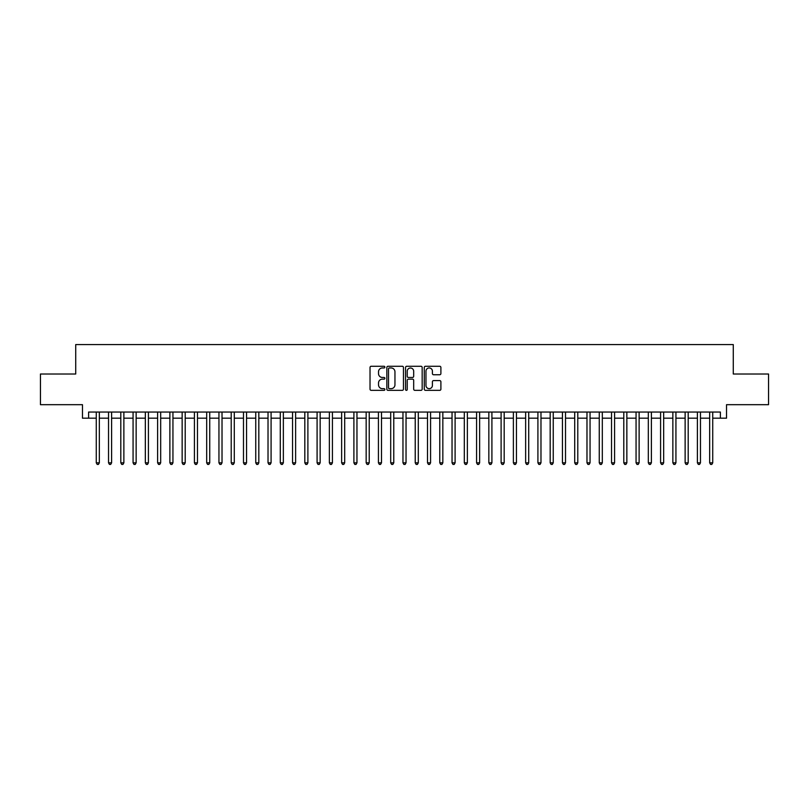 <?xml version="1.0" encoding="UTF-8"?>
<svg xmlns="http://www.w3.org/2000/svg" width="809" height="809" viewBox="0 0 809 809"><rect width="100%" height="100%" fill="white"/><g stroke="black" fill="none" stroke-linecap="round" stroke-linejoin="round"><path stroke-width="1.21" d="M384.872 367.114A0.839 0.839 0 0 0 384.032 366.265L371.23 366.265A1.203 1.203 0 0 0 370.026 367.468L370.026 389.149A1.203 1.203 0 0 0 371.23 390.353L384.032 390.353A0.839 0.839 0 0 0 384.872 389.503A0.839 0.839 0 0 0 384.032 388.664L382.374 388.664A3.853 3.853 0 0 1 378.521 384.811L378.521 383.001A3.853 3.853 0 0 1 382.374 379.148L384.032 379.148A0.839 0.839 0 0 0 384.872 378.309A0.839 0.839 0 0 0 384.032 377.469L382.374 377.469A3.853 3.853 0 0 1 378.521 373.616L378.521 371.806A3.853 3.853 0 0 1 382.374 367.953L384.032 367.953A0.839 0.839 0 0 0 384.872 367.114M439.692 374.759A1.203 1.203 0 0 0 440.895 373.556L440.895 367.468A1.203 1.203 0 0 0 439.692 366.265L425.483 366.265A1.203 1.203 0 0 0 424.28 367.468L424.28 389.149A1.203 1.203 0 0 0 425.483 390.353L439.692 390.353A1.203 1.203 0 0 0 440.895 389.149L440.895 381.797A1.203 1.203 0 0 0 439.692 380.594L433.614 380.594A1.203 1.203 0 0 0 432.411 381.797L432.411 385.438A3.226 3.226 0 0 1 429.185 388.664A3.226 3.226 0 0 1 425.969 385.438L425.969 371.169A3.226 3.226 0 0 1 429.185 367.953A3.226 3.226 0 0 1 432.411 371.169L432.411 373.556A1.203 1.203 0 0 0 433.614 374.759L439.692 374.759M88.606 418.182L88.606 412.044L720.394 412.044L720.394 418.182L726.533 418.182L726.533 404.682L768.55 404.682L768.55 374.011L733.278 374.011L733.278 344.573L75.722 344.573L75.722 374.011L40.45 374.011L40.45 404.682L82.467 404.682L82.467 418.182L96.271 418.182M403.448 367.468A1.203 1.203 0 0 0 402.245 366.265L388.037 366.265A1.203 1.203 0 0 0 386.833 367.468L386.833 389.149A1.203 1.203 0 0 0 388.037 390.353L402.245 390.353A1.203 1.203 0 0 0 403.448 389.149L403.448 367.468M406.755 366.265L420.963 366.265A1.203 1.203 0 0 1 422.167 367.468L422.167 389.149A1.203 1.203 0 0 1 420.963 390.353L414.886 390.353A1.203 1.203 0 0 1 413.682 389.149L413.682 380.351A1.203 1.203 0 0 0 412.479 379.148L408.444 379.148A1.203 1.203 0 0 0 407.24 380.351L407.24 389.503A0.839 0.839 0 0 1 406.401 390.353A0.839 0.839 0 0 1 405.552 389.503L405.552 367.468A1.203 1.203 0 0 1 406.755 366.265M99.335 418.182L108.537 418.182M111.602 418.182L120.804 418.182M123.868 418.182L133.07 418.182M136.145 418.182L145.337 418.182M148.411 418.182L157.613 418.182M160.678 418.182L169.88 418.182M172.944 418.182L182.146 418.182M185.21 418.182L194.413 418.182M197.477 418.182L206.679 418.182M209.743 418.182L218.946 418.182M222.02 418.182L231.212 418.182M234.286 418.182L243.489 418.182M246.553 418.182L255.755 418.182M258.819 418.182L268.022 418.182M271.086 418.182L280.288 418.182M283.352 418.182L292.555 418.182M295.619 418.182L304.821 418.182M307.895 418.182L317.088 418.182M320.162 418.182L329.364 418.182M332.428 418.182L341.631 418.182M344.695 418.182L353.897 418.182M356.961 418.182L366.164 418.182M369.228 418.182L378.43 418.182M381.494 418.182L390.696 418.182M393.771 418.182L402.963 418.182M406.037 418.182L415.229 418.182M418.304 418.182L427.506 418.182M430.57 418.182L439.772 418.182M442.836 418.182L452.039 418.182M455.103 418.182L464.305 418.182M467.369 418.182L476.572 418.182M479.636 418.182L488.838 418.182M491.912 418.182L501.105 418.182M504.179 418.182L513.381 418.182M516.445 418.182L525.648 418.182M528.712 418.182L537.914 418.182M540.978 418.182L550.181 418.182M553.245 418.182L562.447 418.182M565.511 418.182L574.714 418.182M577.788 418.182L586.98 418.182M590.054 418.182L599.257 418.182M602.321 418.182L611.523 418.182M614.587 418.182L623.79 418.182M626.854 418.182L636.056 418.182M639.12 418.182L648.322 418.182M651.387 418.182L660.589 418.182M663.663 418.182L672.855 418.182M675.93 418.182L685.132 418.182M688.196 418.182L697.398 418.182M700.463 418.182L709.665 418.182M712.729 418.182L720.394 418.182M389.362 367.953A0.839 0.839 0 0 0 388.512 368.793L388.512 387.824A0.839 0.839 0 0 0 389.362 388.664L391.101 388.664A3.853 3.853 0 0 0 394.954 384.811L394.954 371.806A3.853 3.853 0 0 0 391.101 367.953L389.362 367.953M413.682 371.23A3.226 3.226 0 0 0 410.456 368.014A3.226 3.226 0 0 0 407.24 371.23L407.24 376.266A1.203 1.203 0 0 0 408.444 377.469L412.479 377.469A1.203 1.203 0 0 0 413.682 376.266L413.682 371.23M99.335 412.044L99.335 462.829L96.271 462.829L96.271 412.044M99.335 462.829L98.415 464.427L97.191 464.427L96.271 462.829M111.602 412.044L111.602 462.829L108.537 462.829L108.537 412.044M111.602 462.829L110.681 464.427L109.458 464.427L108.537 462.829M123.868 412.044L123.868 462.829L120.804 462.829L120.804 412.044M123.868 462.829L122.948 464.427L121.724 464.427L120.804 462.829M136.145 412.044L136.145 462.829L133.07 462.829L133.07 412.044M136.145 462.829L135.224 464.427L133.991 464.427L133.07 462.829M148.411 412.044L148.411 462.829L145.337 462.829L145.337 412.044M148.411 462.829L147.491 464.427L146.257 464.427L145.337 462.829M160.678 412.044L160.678 462.829L157.613 462.829L157.613 412.044M160.678 462.829L159.757 464.427L158.524 464.427L157.613 462.829M172.944 412.044L172.944 462.829L169.88 462.829L169.88 412.044M172.944 462.829L172.024 464.427L170.8 464.427L169.88 462.829M185.21 412.044L185.21 462.829L182.146 462.829L182.146 412.044M185.21 462.829L184.29 464.427L183.067 464.427L182.146 462.829M197.477 412.044L197.477 462.829L194.413 462.829L194.413 412.044M197.477 462.829L196.557 464.427L195.333 464.427L194.413 462.829M209.743 412.044L209.743 462.829L206.679 462.829L206.679 412.044M209.743 462.829L208.823 464.427L207.6 464.427L206.679 462.829M222.02 412.044L222.02 462.829L218.946 462.829L218.946 412.044M222.02 462.829L221.1 464.427L219.866 464.427L218.946 462.829M234.286 412.044L234.286 462.829L231.212 462.829L231.212 412.044M234.286 462.829L233.366 464.427L232.132 464.427L231.212 462.829M246.553 412.044L246.553 462.829L243.489 462.829L243.489 412.044M246.553 462.829L245.633 464.427L244.399 464.427L243.489 462.829M258.819 412.044L258.819 462.829L255.755 462.829L255.755 412.044M258.819 462.829L257.899 464.427L256.675 464.427L255.755 462.829M271.086 412.044L271.086 462.829L268.022 462.829L268.022 412.044M271.086 462.829L270.166 464.427L268.942 464.427L268.022 462.829M283.352 412.044L283.352 462.829L280.288 462.829L280.288 412.044M283.352 462.829L282.432 464.427L281.208 464.427L280.288 462.829M295.619 412.044L295.619 462.829L292.555 462.829L292.555 412.044M295.619 462.829L294.698 464.427L293.475 464.427L292.555 462.829M307.895 412.044L307.895 462.829L304.821 462.829L304.821 412.044M307.895 462.829L306.975 464.427L305.741 464.427L304.821 462.829M320.162 412.044L320.162 462.829L317.088 462.829L317.088 412.044M320.162 462.829L319.242 464.427L318.008 464.427L317.088 462.829M332.428 412.044L332.428 462.829L329.364 462.829L329.364 412.044M332.428 462.829L331.508 464.427L330.274 464.427L329.364 462.829M344.695 412.044L344.695 462.829L341.631 462.829L341.631 412.044M344.695 462.829L343.774 464.427L342.551 464.427L341.631 462.829M356.961 412.044L356.961 462.829L353.897 462.829L353.897 412.044M356.961 462.829L356.041 464.427L354.817 464.427L353.897 462.829M369.228 412.044L369.228 462.829L366.164 462.829L366.164 412.044M369.228 462.829L368.307 464.427L367.084 464.427L366.164 462.829M381.494 412.044L381.494 462.829L378.43 462.829L378.43 412.044M381.494 462.829L380.574 464.427L379.35 464.427L378.43 462.829M393.771 412.044L393.771 462.829L390.696 462.829L390.696 412.044M393.771 462.829L392.85 464.427L391.617 464.427L390.696 462.829M406.037 412.044L406.037 462.829L402.963 462.829L402.963 412.044M406.037 462.829L405.117 464.427L403.883 464.427L402.963 462.829M418.304 412.044L418.304 462.829L415.229 462.829L415.229 412.044M418.304 462.829L417.383 464.427L416.15 464.427L415.229 462.829M430.57 412.044L430.57 462.829L427.506 462.829L427.506 412.044M430.57 462.829L429.65 464.427L428.426 464.427L427.506 462.829M442.836 412.044L442.836 462.829L439.772 462.829L439.772 412.044M442.836 462.829L441.916 464.427L440.693 464.427L439.772 462.829M455.103 412.044L455.103 462.829L452.039 462.829L452.039 412.044M455.103 462.829L454.183 464.427L452.959 464.427L452.039 462.829M467.369 412.044L467.369 462.829L464.305 462.829L464.305 412.044M467.369 462.829L466.449 464.427L465.226 464.427L464.305 462.829M479.636 412.044L479.636 462.829L476.572 462.829L476.572 412.044M479.636 462.829L478.726 464.427L477.492 464.427L476.572 462.829M491.912 412.044L491.912 462.829L488.838 462.829L488.838 412.044M491.912 462.829L490.992 464.427L489.758 464.427L488.838 462.829M504.179 412.044L504.179 462.829L501.105 462.829L501.105 412.044M504.179 462.829L503.259 464.427L502.025 464.427L501.105 462.829M516.445 412.044L516.445 462.829L513.381 462.829L513.381 412.044M516.445 462.829L515.525 464.427L514.302 464.427L513.381 462.829M528.712 412.044L528.712 462.829L525.648 462.829L525.648 412.044M528.712 462.829L527.792 464.427L526.568 464.427L525.648 462.829M540.978 412.044L540.978 462.829L537.914 462.829L537.914 412.044M540.978 462.829L540.058 464.427L538.834 464.427L537.914 462.829M553.245 412.044L553.245 462.829L550.181 462.829L550.181 412.044M553.245 462.829L552.325 464.427L551.101 464.427L550.181 462.829M565.511 412.044L565.511 462.829L562.447 462.829L562.447 412.044M565.511 462.829L564.601 464.427L563.367 464.427L562.447 462.829M577.788 412.044L577.788 462.829L574.714 462.829L574.714 412.044M577.788 462.829L576.868 464.427L575.634 464.427L574.714 462.829M590.054 412.044L590.054 462.829L586.98 462.829L586.98 412.044M590.054 462.829L589.134 464.427L587.9 464.427L586.98 462.829M602.321 412.044L602.321 462.829L599.257 462.829L599.257 412.044M602.321 462.829L601.4 464.427L600.177 464.427L599.257 462.829M614.587 412.044L614.587 462.829L611.523 462.829L611.523 412.044M614.587 462.829L613.667 464.427L612.443 464.427L611.523 462.829M626.854 412.044L626.854 462.829L623.79 462.829L623.79 412.044M626.854 462.829L625.933 464.427L624.71 464.427L623.79 462.829M639.12 412.044L639.12 462.829L636.056 462.829L636.056 412.044M639.12 462.829L638.2 464.427L636.976 464.427L636.056 462.829M651.387 412.044L651.387 462.829L648.322 462.829L648.322 412.044M651.387 462.829L650.476 464.427L649.243 464.427L648.322 462.829M663.663 412.044L663.663 462.829L660.589 462.829L660.589 412.044M663.663 462.829L662.743 464.427L661.509 464.427L660.589 462.829M675.93 412.044L675.93 462.829L672.855 462.829L672.855 412.044M675.93 462.829L675.009 464.427L673.776 464.427L672.855 462.829M688.196 412.044L688.196 462.829L685.132 462.829L685.132 412.044M688.196 462.829L687.276 464.427L686.052 464.427L685.132 462.829M700.463 412.044L700.463 462.829L697.398 462.829L697.398 412.044M700.463 462.829L699.542 464.427L698.319 464.427L697.398 462.829M712.729 412.044L712.729 462.829L709.665 462.829L709.665 412.044M712.729 462.829L711.809 464.427L710.585 464.427L709.665 462.829"/></g></svg>
